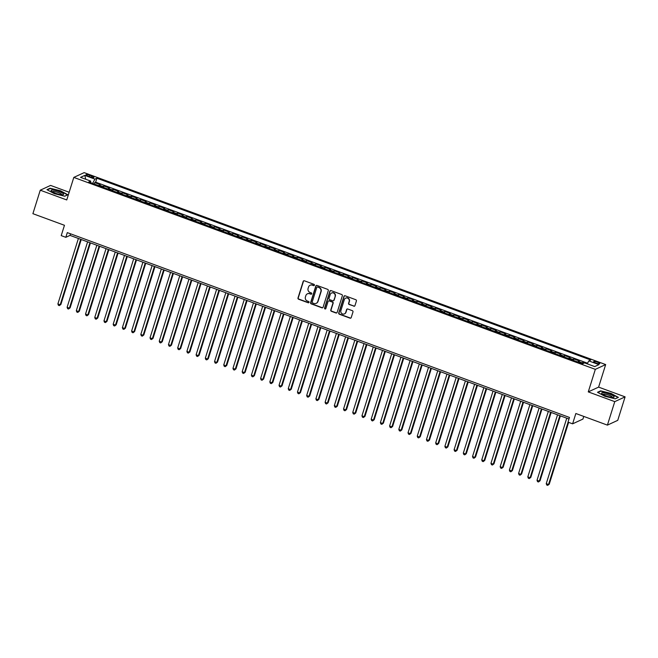 <?xml version="1.0" encoding="UTF-8"?>
<svg xmlns="http://www.w3.org/2000/svg" width="658" height="658" viewBox="0 0 658 658"><rect width="100%" height="100%" fill="white"/><g stroke="black" fill="none" stroke-linecap="round" stroke-linejoin="round"><path stroke-width="0.99" d="M314.425 285.21A0.691 0.658 -114.8 0 0 313.989 284.33L304.383 280.793A0.987 0.938 -114.8 0 0 303.19 281.385L297.992 297.975A0.987 0.938 -114.8 0 0 298.609 299.234L308.215 302.77A0.691 0.658 -114.8 0 0 309.054 302.351A0.691 0.658 -114.8 0 0 308.618 301.479L307.376 301.019A3.158 3.01 -114.8 0 1 305.411 297.005L305.838 295.623A3.158 3.01 -114.8 0 1 309.655 293.739L310.905 294.192A0.691 0.658 -114.8 0 0 311.736 293.781A0.691 0.658 -114.8 0 0 311.308 292.9L310.066 292.448A3.158 3.01 -114.8 0 1 308.092 288.426L308.528 287.044A3.158 3.01 -114.8 0 1 312.344 285.161L313.586 285.621A0.691 0.658 -114.8 0 0 314.425 285.21M597.604 362.188A3.224 0.683 17.4 0 0 593.631 361.637A3.224 0.683 17.4 0 0 595.811 363.01A3.224 0.683 17.4 0 0 599.783 363.561A3.224 0.683 17.4 0 0 597.604 362.188M353.765 306.217A0.987 0.938 -114.8 0 0 354.958 305.625L356.414 300.969A0.987 0.938 -114.8 0 0 355.797 299.719L345.129 295.787A0.987 0.938 -114.8 0 0 343.937 296.38L338.738 312.969A0.987 0.938 -114.8 0 0 339.347 314.228L350.023 318.151A0.987 0.938 -114.8 0 0 351.216 317.567L352.976 311.941A0.987 0.938 -114.8 0 0 352.367 310.683L347.794 309.005A0.987 0.938 -114.8 0 0 346.601 309.597L345.73 312.386A2.64 2.517 -114.8 0 1 341.642 313.405A2.64 2.517 -114.8 0 1 340.893 310.601L344.315 299.678A2.64 2.517 -114.8 0 1 348.395 298.65A2.64 2.517 -114.8 0 1 349.151 301.463L348.584 303.28A0.987 0.938 -114.8 0 0 349.201 304.531L354.045 306.085A0.987 0.938 -114.8 0 0 354.604 306.118M69.156 192.251L50.592 185.416L40.261 190.195L32.9 213.677L64.459 225.291L61.219 235.622L65.825 237.316L67.297 232.619L569.474 417.443L568.002 422.14L572.608 423.834L582.947 419.064L583.769 416.424M614.761 401.643L625.1 396.864L598.607 387.118L588.268 391.897L614.761 401.643L607.408 425.126L575.849 413.504L572.608 423.834M588.268 391.897L595.334 369.352L73.811 177.405L84.15 172.626L605.673 364.573L595.334 369.352M40.261 190.195L66.746 199.95L73.811 177.405M328.293 290.622A0.987 0.938 -114.8 0 0 327.676 289.364L317 285.432A0.987 0.938 -114.8 0 0 315.807 286.024L310.609 302.622A0.987 0.938 -114.8 0 0 311.226 303.873L321.894 307.804A0.987 0.938 -114.8 0 0 323.086 307.212L328.293 290.622M331.064 290.614L341.741 294.537A0.987 0.938 -114.8 0 1 342.349 295.796L337.151 312.386A0.987 0.938 -114.8 0 1 335.958 312.978L331.393 311.3A0.987 0.938 -114.8 0 1 330.777 310.041L332.882 303.313A0.987 0.938 -114.8 0 0 332.274 302.055L329.239 300.945A0.987 0.938 -114.8 0 0 328.046 301.529L325.85 308.536A0.691 0.658 -114.8 0 1 324.781 308.808A0.691 0.658 -114.8 0 1 324.583 308.067L329.872 291.198A0.987 0.938 -114.8 0 1 331.064 290.614M625.1 396.864L617.739 420.347L607.408 425.126M584.526 362.871L583.062 362.336L582.618 363.759L584.559 362.862L594.692 366.588L598.945 364.631L588.803 360.897L590.761 359.992L96.882 178.219L94.925 179.124L92.622 183.426L90.648 182.669M581.483 363.348A4.03 0.888 -69.8 0 1 582.042 362.805L578.357 361.448L579.377 360.979L573.85 358.947L573.398 360.378M572.263 359.959A4.03 0.888 -69.8 0 1 572.83 359.416L569.145 358.059L570.165 357.59L564.63 355.55L564.186 356.981M563.051 356.57A4.03 0.888 -69.8 0 1 563.61 356.027L559.925 354.67L560.945 354.193L555.418 352.162L554.974 353.593M553.839 353.173A4.03 0.888 -69.8 0 1 554.398 352.63L550.713 351.273L551.733 350.804L546.206 348.773L545.753 350.204M544.627 349.785A4.03 0.888 -69.8 0 1 545.186 349.242L541.501 347.885L542.521 347.416L536.994 345.376L536.541 346.807M535.406 346.396A4.03 0.888 -69.8 0 1 535.974 345.853L532.281 344.496L533.301 344.019L527.774 341.987L527.329 343.418M526.194 342.999A4.03 0.888 -69.8 0 1 526.754 342.456L523.069 341.099L524.089 340.63L518.562 338.599L518.117 340.03M516.982 339.61A4.03 0.888 -69.8 0 1 517.542 339.067L513.857 337.71L514.877 337.241L509.35 335.202L508.897 336.633M507.762 336.222A4.03 0.888 -69.8 0 1 508.33 335.679L504.645 334.322L505.665 333.845L500.138 331.813L499.685 333.244M498.55 332.825A4.03 0.888 -69.8 0 1 499.118 332.282L495.425 330.925L496.445 330.456L490.917 328.424L490.473 329.855M489.338 329.436A4.03 0.888 -69.8 0 1 489.897 328.893L486.213 327.536L487.233 327.067L481.705 325.027L481.253 326.458M480.126 326.047A4.03 0.888 -69.8 0 1 480.685 325.504L477.001 324.147L478.021 323.678L472.493 321.639L472.041 323.07M470.906 322.65A4.03 0.888 -69.8 0 1 471.473 322.107L467.789 320.759L468.809 320.281L463.273 318.25L462.829 319.681M461.694 319.262A4.03 0.888 -69.8 0 1 462.253 318.719L458.568 317.362L459.588 316.893L454.061 314.861L453.617 316.292M452.482 315.873A4.03 0.888 -69.8 0 1 453.041 315.33L449.356 313.973L450.376 313.504L444.849 311.464L444.397 312.895M443.27 312.476A4.03 0.888 -69.8 0 1 443.829 311.941L440.144 310.584L441.164 310.107L435.637 308.076L435.185 309.507M434.05 309.087A4.03 0.888 -69.8 0 1 434.617 308.544L430.932 307.187L431.952 306.718L426.417 304.687L425.973 306.118M424.838 305.699A4.03 0.888 -69.8 0 1 425.397 305.156L421.712 303.799L422.732 303.33L417.205 301.29L416.761 302.721M415.626 302.31A4.03 0.888 -69.8 0 1 416.185 301.767L412.5 300.41L413.52 299.933L407.993 297.901L407.541 299.332M406.414 298.913A4.03 0.888 -69.8 0 1 406.973 298.37L403.288 297.013L404.308 296.544L398.781 294.513L398.329 295.944M397.193 295.524A4.03 0.888 -69.8 0 1 397.761 294.981L394.076 293.624L395.088 293.155L389.561 291.116L389.117 292.547M387.981 292.136A4.03 0.888 -69.8 0 1 388.541 291.593L384.856 290.236L385.876 289.759L380.349 287.727L379.905 289.158M378.769 288.739A4.03 0.888 -69.8 0 1 379.329 288.196L375.644 286.839L376.664 286.37L371.137 284.338L370.684 285.769M369.549 285.35A4.03 0.888 -69.8 0 1 370.117 284.807L366.432 283.45L367.452 282.981L361.925 280.941L361.472 282.372M360.337 281.961A4.03 0.888 -69.8 0 1 360.905 281.418L357.212 280.061L358.232 279.584L352.704 277.553L352.26 278.984M351.125 278.564A4.03 0.888 -69.8 0 1 351.685 278.021L348 276.664L349.02 276.196L343.492 274.164L343.04 275.595M341.913 275.176A4.03 0.888 -69.8 0 1 342.473 274.633L338.788 273.276L339.808 272.807L334.28 270.767L333.828 272.198M332.693 271.787A4.03 0.888 -69.8 0 1 333.261 271.244L329.576 269.887L330.596 269.418L325.06 267.378L324.616 268.809M323.481 268.39A4.03 0.888 -69.8 0 1 324.04 267.847L320.356 266.498L321.375 266.021L315.848 263.99L315.404 265.421M314.269 265.001A4.03 0.888 -69.8 0 1 314.828 264.458L311.144 263.101L312.163 262.632L306.636 260.601L306.184 262.024M305.057 261.613A4.03 0.888 -69.8 0 1 305.616 261.07L301.932 259.713L302.951 259.244L297.424 257.204L296.972 258.635M295.837 258.216A4.03 0.888 -69.8 0 1 296.404 257.681L292.72 256.324L293.739 255.847L288.204 253.815L287.76 255.246M286.625 254.827A4.03 0.888 -69.8 0 1 287.184 254.284L283.499 252.927L284.519 252.458L278.992 250.427L278.548 251.858M277.413 251.438A4.03 0.888 -69.8 0 1 277.972 250.895L274.287 249.538L275.307 249.069L269.78 247.03L269.328 248.461M268.201 248.05A4.03 0.888 -69.8 0 1 268.76 247.507L265.075 246.15L266.095 245.673L260.568 243.641L260.116 245.072M258.981 244.653A4.03 0.888 -69.8 0 1 259.548 244.11L255.863 242.753L256.883 242.284L251.348 240.252L250.904 241.683M249.769 241.264A4.03 0.888 -69.8 0 1 250.328 240.721L246.643 239.364L247.663 238.895L242.136 236.855L241.692 238.286M240.557 237.875A4.03 0.888 -69.8 0 1 241.116 237.332L237.431 235.975L238.451 235.498L232.924 233.467L232.471 234.898M231.336 234.478A4.03 0.888 -69.8 0 1 231.904 233.935L228.219 232.578L229.239 232.109L223.712 230.078L223.259 231.509M222.124 231.09A4.03 0.888 -69.8 0 1 222.692 230.547L218.999 229.19L220.019 228.721L214.492 226.681L214.047 228.112M212.912 227.701A4.03 0.888 -69.8 0 1 213.472 227.158L209.787 225.801L210.807 225.324L205.28 223.292L204.835 224.723M203.7 224.304A4.03 0.888 -69.8 0 1 204.26 223.761L200.575 222.404L201.595 221.935L196.068 219.904L195.615 221.335M194.48 220.915A4.03 0.888 -69.8 0 1 195.048 220.372L191.363 219.015L192.383 218.546L186.847 216.507L186.403 217.938M185.268 217.527A4.03 0.888 -69.8 0 1 185.836 216.984L182.143 215.627L183.163 215.158L177.635 213.118L177.191 214.549M176.056 214.13A4.03 0.888 -69.8 0 1 176.615 213.587L172.931 212.238L173.951 211.761L168.423 209.729L167.971 211.16M166.844 210.741A4.03 0.888 -69.8 0 1 167.403 210.198L163.719 208.841L164.739 208.372L159.211 206.341L158.759 207.763M157.624 207.352A4.03 0.888 -69.8 0 1 158.191 206.809L154.507 205.452L155.527 204.983L149.991 202.944L149.547 204.375M148.412 203.955A4.03 0.888 -69.8 0 1 148.971 203.412L145.286 202.064L146.306 201.587L140.779 199.555L140.335 200.986M139.2 200.567A4.03 0.888 -69.8 0 1 139.759 200.024L136.074 198.667L137.094 198.198L131.567 196.166L131.115 197.597M129.988 197.178A4.03 0.888 -69.8 0 1 130.547 196.635L126.862 195.278L127.882 194.809L122.355 192.769L121.903 194.2M120.768 193.781A4.03 0.888 -69.8 0 1 121.335 193.246L117.65 191.889L118.67 191.412L113.135 189.381L112.691 190.812M111.556 190.392A4.03 0.888 -69.8 0 1 112.115 189.849L108.43 188.492L109.45 188.023L103.923 185.992L102.903 186.461A4.03 0.888 110.2 0 0 102.344 187.004M103.479 187.423L103.923 185.992M88.049 176.105L90.08 176.854A3.117 0.658 17.4 0 0 93.921 177.389A3.117 0.658 17.4 0 0 91.807 176.048L89.784 175.308A3.117 0.658 17.4 0 0 85.935 174.773A3.117 0.658 17.4 0 0 88.049 176.105M90.648 182.702L90.681 181.09L88.723 181.986L582.601 363.759M90.681 181.09L80.547 177.356L84.792 175.39L94.925 179.124M587.561 363.216L95.649 182.167L94.711 182.595L100.238 184.635L99.218 185.104A4.03 0.888 110.2 0 0 98.659 185.646M112.115 189.849L113.135 189.381M121.335 193.246L122.355 192.769M130.547 196.635L131.567 196.166M139.759 200.024L140.779 199.555M148.971 203.412L149.991 202.944M158.191 206.809L159.211 206.341M167.403 210.198L168.423 209.729M176.615 213.587L177.635 213.118M185.836 216.984L186.847 216.507M195.048 220.372L196.068 219.904M204.26 223.761L205.28 223.292M213.472 227.158L214.492 226.681M222.692 230.547L223.712 230.078M231.904 233.935L232.924 233.467M241.116 237.332L242.136 236.855M250.328 240.721L251.348 240.252M259.548 244.11L260.568 243.641M268.76 247.507L269.78 247.03M277.972 250.895L278.992 250.427M287.184 254.284L288.204 253.815M296.404 257.681L297.424 257.204M305.616 261.07L306.636 260.601M314.828 264.458L315.848 263.99M324.04 267.847L325.06 267.378M333.261 271.244L334.28 270.767M342.473 274.633L343.492 274.164M351.685 278.021L352.704 277.553M360.905 281.418L361.925 280.941M370.117 284.807L371.137 284.338M379.329 288.196L380.349 287.727M388.541 291.593L389.561 291.116M397.761 294.981L398.781 294.513M406.973 298.37L407.993 297.901M416.185 301.767L417.205 301.29M425.397 305.156L426.417 304.687M434.617 308.544L435.637 308.076M443.829 311.941L444.849 311.464M453.041 315.33L454.061 314.861M462.253 318.719L463.273 318.25M471.473 322.107L472.493 321.639M480.685 325.504L481.705 325.027M489.897 328.893L490.917 328.424M499.118 332.282L500.138 331.813M508.33 335.679L509.35 335.202M517.542 339.067L518.562 338.599M526.754 342.456L527.774 341.987M535.974 345.853L536.994 345.376M545.186 349.242L546.206 348.773M554.398 352.63L555.418 352.162M563.61 356.027L564.63 355.55M572.83 359.416L573.85 358.947M582.042 362.805L583.062 362.336M598.607 387.118L605.673 364.573M65.825 237.316L70.019 235.383L568.981 419.023M70.513 233.804L70.019 235.383M94.258 184.026L94.711 182.595M95.649 182.167L96.882 178.219M108.43 188.492A4.03 0.888 110.2 0 0 107.871 189.035M117.65 191.889A4.03 0.888 110.2 0 0 117.083 192.432M126.862 195.278A4.03 0.888 110.2 0 0 126.295 195.821M136.074 198.667A4.03 0.888 110.2 0 0 135.515 199.209M145.286 202.064A4.03 0.888 110.2 0 0 144.727 202.606M154.507 205.452A4.03 0.888 110.2 0 0 153.939 205.995M163.719 208.841A4.03 0.888 110.2 0 0 163.159 209.384M172.931 212.238A4.03 0.888 110.2 0 0 172.371 212.773M182.143 215.627A4.03 0.888 110.2 0 0 181.583 216.169M191.363 219.015A4.03 0.888 110.2 0 0 190.795 219.558M200.575 222.404A4.03 0.888 110.2 0 0 200.016 222.947M209.787 225.801A4.03 0.888 110.2 0 0 209.228 226.344M218.999 229.19A4.03 0.888 110.2 0 0 218.44 229.732M228.219 232.578A4.03 0.888 110.2 0 0 227.652 233.121M237.431 235.975A4.03 0.888 110.2 0 0 236.872 236.518M246.643 239.364A4.03 0.888 110.2 0 0 246.084 239.907M255.863 242.753A4.03 0.888 110.2 0 0 255.296 243.296M265.075 246.15A4.03 0.888 110.2 0 0 264.508 246.692M274.287 249.538A4.03 0.888 110.2 0 0 273.728 250.081M283.499 252.927A4.03 0.888 110.2 0 0 282.94 253.47M292.72 256.324A4.03 0.888 110.2 0 0 292.152 256.867M301.932 259.713A4.03 0.888 110.2 0 0 301.372 260.255M311.144 263.101A4.03 0.888 110.2 0 0 310.584 263.644M320.356 266.498A4.03 0.888 110.2 0 0 319.796 267.033M329.576 269.887A4.03 0.888 110.2 0 0 329.008 270.43M338.788 273.276A4.03 0.888 110.2 0 0 338.228 273.818M348 276.664A4.03 0.888 110.2 0 0 347.44 277.207M357.212 280.061A4.03 0.888 110.2 0 0 356.652 280.604M366.432 283.45A4.03 0.888 110.2 0 0 365.864 283.993M375.644 286.839A4.03 0.888 110.2 0 0 375.085 287.381M384.856 290.236A4.03 0.888 110.2 0 0 384.297 290.778M394.076 293.624A4.03 0.888 110.2 0 0 393.509 294.167M403.288 297.013A4.03 0.888 110.2 0 0 402.721 297.556M412.5 300.41A4.03 0.888 110.2 0 0 411.941 300.953M421.712 303.799A4.03 0.888 110.2 0 0 421.153 304.341M430.932 307.187A4.03 0.888 110.2 0 0 430.365 307.73M440.144 310.584A4.03 0.888 110.2 0 0 439.577 311.127M449.356 313.973A4.03 0.888 110.2 0 0 448.797 314.516M458.568 317.362A4.03 0.888 110.2 0 0 458.009 317.904M467.789 320.759A4.03 0.888 110.2 0 0 467.221 321.293M477.001 324.147A4.03 0.888 110.2 0 0 476.441 324.69M486.213 327.536A4.03 0.888 110.2 0 0 485.653 328.079M495.425 330.925A4.03 0.888 110.2 0 0 494.865 331.468M504.645 334.322A4.03 0.888 110.2 0 0 504.077 334.864M513.857 337.71A4.03 0.888 110.2 0 0 513.298 338.253M523.069 341.099A4.03 0.888 110.2 0 0 522.51 341.642M532.281 344.496A4.03 0.888 110.2 0 0 531.722 345.039M541.501 347.885A4.03 0.888 110.2 0 0 540.934 348.427M550.713 351.273A4.03 0.888 110.2 0 0 550.154 351.816M559.925 354.67A4.03 0.888 110.2 0 0 559.366 355.213M569.145 358.059A4.03 0.888 110.2 0 0 568.578 358.602M578.357 361.448A4.03 0.888 110.2 0 0 577.79 361.99M587.224 363.841L588.803 360.897M85.746 179.272L84.792 175.39M54.293 193.658L64.739 196.207L67.856 194.768L60.52 190.779L50.074 188.229L46.957 189.66L54.293 193.658M618.405 397.399L611.068 393.41L600.614 390.852L597.505 392.291L604.842 396.281L615.288 398.838L618.405 397.399M49.926 188.681L50.074 188.229M600.474 391.313L600.614 390.852M314.211 285.523A0.691 0.658 -114.8 0 1 313.866 285.49L312.624 285.029A3.158 3.01 -114.8 0 0 310.239 285.177M307.549 293.756A3.158 3.01 -114.8 0 1 309.934 293.608L311.185 294.06A0.691 0.658 -114.8 0 0 311.53 294.093M303.823 280.769A0.987 0.938 -114.8 0 0 303.47 281.254L298.271 297.844A0.987 0.938 -114.8 0 0 298.888 299.102L308.495 302.639A0.691 0.658 -114.8 0 0 308.841 302.664M316.44 285.408A0.987 0.938 -114.8 0 0 316.087 285.893L310.889 302.491A0.987 0.938 -114.8 0 0 311.505 303.741L322.173 307.673A0.987 0.938 -114.8 0 0 322.733 307.697M317.592 287.094A0.691 0.658 -114.8 0 0 316.753 287.505L312.188 302.071A0.691 0.658 -114.8 0 0 312.624 302.951L313.932 303.428A3.158 3.01 -114.8 0 0 317.748 301.545L320.874 291.593A3.158 3.01 -114.8 0 0 318.9 287.579L317.872 286.962A0.691 0.658 -114.8 0 0 317.246 287.061M316.325 303.28A3.158 3.01 -114.8 0 0 318.028 301.422L317.748 301.545M317.872 286.962L319.179 287.447A3.158 3.01 -114.8 0 1 321.153 291.461L318.028 301.422M328.679 300.912A0.987 0.938 -114.8 0 1 329.518 300.813L332.545 301.932A0.987 0.938 -114.8 0 1 333.162 303.182L331.056 309.91A0.987 0.938 -114.8 0 0 331.673 311.168L336.238 312.846A0.987 0.938 -114.8 0 0 336.797 312.879M330.505 290.581A0.987 0.938 -114.8 0 0 330.151 291.075L324.863 307.944A0.691 0.658 -114.8 0 0 325.636 308.849M335.07 296.33A2.64 2.517 -114.8 0 0 331.542 293.04A2.64 2.517 -114.8 0 0 330.234 294.545L329.025 298.395A0.987 0.938 -114.8 0 0 329.642 299.653L332.677 300.764A0.987 0.938 -114.8 0 0 333.869 300.18L335.35 296.199A2.64 2.517 -114.8 0 0 331.69 292.983M333.516 300.665A0.987 0.938 -114.8 0 0 334.149 300.048L333.869 300.18M335.35 296.199L334.149 300.048M345.763 298.107A2.64 2.517 -114.8 0 1 349.431 301.331L348.863 303.149A0.987 0.938 -114.8 0 0 349.48 304.407L354.045 306.085M344.553 313.825A2.64 2.517 -114.8 0 0 346.009 312.254L345.73 312.386M347.235 308.98A0.987 0.938 -114.8 0 0 346.881 309.466L346.009 312.254M344.57 295.763A0.987 0.938 -114.8 0 0 344.216 296.248L339.018 312.838A0.987 0.938 -114.8 0 0 339.627 314.096L350.303 318.028A0.987 0.938 -114.8 0 0 350.862 318.053M78.401 238.467L57.896 303.914L60.199 304.761L60.898 304.44L81.238 239.512M60.898 304.44L59.335 305.633L60.199 304.761L80.704 239.315M59.335 305.633L58.414 305.296L57.896 303.914M59.162 191.568A6.547 1.382 17.4 0 0 52.87 190.063A6.547 1.382 17.4 0 0 51.398 191.083A6.547 1.382 17.4 0 0 55.527 193.246A6.547 1.382 17.4 0 0 62.987 194.71A6.547 1.382 17.4 0 0 59.162 191.568M61.803 194.743L61.803 194.743A4.951 1.045 17.4 0 0 58.455 192.629A4.951 1.045 17.4 0 0 52.352 191.782L52.352 191.782M47.343 189.874L50.238 188.533L60.363 191.009L67.47 194.875L64.64 196.183M603.616 392.703A6.547 1.382 17.4 0 0 601.947 393.714A6.547 1.382 17.4 0 0 612.17 397.366A6.547 1.382 17.4 0 0 613.536 397.342A6.547 1.382 17.4 0 0 611.595 394.973A6.547 1.382 17.4 0 0 603.616 392.703M612.351 397.374L612.351 397.374A4.951 1.045 17.4 0 0 609.653 395.507A4.951 1.045 17.4 0 0 604.389 394.126A4.951 1.045 17.4 0 0 602.901 394.405A4.951 1.045 17.4 0 0 602.893 394.413M617.994 397.588L615.189 398.814M597.892 392.505L600.787 391.165L610.912 393.64L618.018 397.506M87.613 241.856L67.108 307.302L69.411 308.15L70.11 307.829L90.459 242.901M70.11 307.829L68.547 309.021L69.411 308.15L89.924 242.703M68.547 309.021L67.626 308.684L67.108 307.302M96.833 245.245L76.32 310.699L78.623 311.547L79.322 311.226L99.671 246.298M79.322 311.226L77.759 312.418L78.623 311.547L99.136 246.1M77.759 312.418L76.838 312.073L76.32 310.699M106.045 248.642L85.532 314.088L87.835 314.935L88.534 314.614L108.883 249.686M88.534 314.614L86.971 315.807L87.835 314.935L108.348 249.489M86.971 315.807L86.05 315.47L85.532 314.088M115.257 252.03L94.752 317.477L97.055 318.324L97.754 318.003L118.095 253.075M97.754 318.003L96.191 319.196L97.055 318.324L117.56 252.878M96.191 319.196L95.27 318.859L94.752 317.477M124.477 255.419L103.964 320.874L106.267 321.721L106.966 321.392L127.315 256.464M106.966 321.392L105.403 322.584L106.267 321.721L126.78 256.275M105.403 322.584L104.482 322.247L103.964 320.874M133.689 258.816L113.176 324.262L115.479 325.11L116.178 324.789L136.527 259.861M116.178 324.789L114.615 325.981L115.479 325.11L135.992 259.663M114.615 325.981L113.694 325.644L113.176 324.262M142.901 262.205L122.388 327.651L124.691 328.498L125.39 328.178L145.739 263.249M125.39 328.178L123.827 329.37L124.691 328.498L145.204 263.052M123.827 329.37L122.906 329.033L122.388 327.651M152.113 265.593L131.608 331.048L133.911 331.895L134.61 331.566L154.959 266.638M134.61 331.566L133.048 332.759L133.911 331.895L154.416 266.441M133.048 332.759L132.126 332.422L131.608 331.048M161.333 268.99L140.82 334.437L143.123 335.284L143.822 334.963L164.171 270.035M143.822 334.963L142.26 336.156L143.123 335.284L163.636 269.838M142.26 336.156L141.338 335.81L140.82 334.437M170.545 272.379L150.032 337.825L152.335 338.673L153.034 338.352L173.383 273.424M153.034 338.352L151.472 339.544L152.335 338.673L172.848 273.226M151.472 339.544L150.55 339.207L150.032 337.825M179.757 275.768L159.244 341.222L161.555 342.07L162.246 341.741L182.595 276.812M162.246 341.741L160.692 342.933L161.555 342.07L182.06 276.615M160.692 342.933L159.762 342.596L159.244 341.222M188.969 279.165L168.464 344.611L170.767 345.458L171.467 345.137L191.815 280.209M171.467 345.137L169.904 346.33L170.767 345.458L191.272 280.012M169.904 346.33L168.983 345.985L168.464 344.611M198.19 282.553L177.676 348L179.979 348.847L180.679 348.526L201.027 283.598M180.679 348.526L179.116 349.719L179.979 348.847L200.493 283.401M179.116 349.719L178.195 349.382L177.676 348M207.402 285.942L186.888 351.388L189.191 352.244L189.891 351.915L210.239 286.987M189.891 351.915L188.328 353.107L189.191 352.244L209.705 286.789M188.328 353.107L187.407 352.77L186.888 351.388M216.614 289.339L196.109 354.785L198.412 355.633L199.111 355.312L219.451 290.384M199.111 355.312L197.548 356.504L198.412 355.633L218.917 290.186M197.548 356.504L196.627 356.159L196.109 354.785M225.826 292.728L205.321 358.174L207.624 359.021L208.323 358.7L228.671 293.772M208.323 358.7L206.76 359.893L207.624 359.021L228.137 293.575M206.76 359.893L205.839 359.556L205.321 358.174M235.046 296.116L214.533 361.563L216.836 362.41L217.535 362.089L237.883 297.161M217.535 362.089L215.972 363.282L216.836 362.41L237.349 296.964M215.972 363.282L215.051 362.945L214.533 361.563M244.258 299.513L223.745 364.96L226.048 365.807L226.747 365.486L247.095 300.558M226.747 365.486L225.184 366.679L226.048 365.807L246.561 300.361M225.184 366.679L224.263 366.333L223.745 364.96M253.47 302.902L232.965 368.348L235.268 369.196L235.967 368.875L256.307 303.947M235.967 368.875L234.404 370.067L235.268 369.196L255.773 303.749M234.404 370.067L233.483 369.73L232.965 368.348M262.69 306.291L242.177 371.737L244.48 372.584L245.179 372.264L265.528 307.335M245.179 372.264L243.616 373.456L244.48 372.584L264.993 307.138M243.616 373.456L242.695 373.119L242.177 371.737M271.902 309.679L251.389 375.134L253.692 375.981L254.391 375.66L274.74 310.724M254.391 375.66L252.828 376.845L253.692 375.981L274.205 310.535M252.828 376.845L251.907 376.508L251.389 375.134M281.114 313.076L260.601 378.523L262.904 379.37L263.603 379.049L283.952 314.121M263.603 379.049L262.04 380.242L262.904 379.37L283.417 313.924M262.04 380.242L261.119 379.905L260.601 378.523M290.326 316.465L269.821 381.911L272.124 382.759L272.823 382.438L293.172 317.51M272.823 382.438L271.261 383.63L272.124 382.759L292.629 317.312M271.261 383.63L270.339 383.293L269.821 381.911M299.546 319.854L279.033 385.308L281.336 386.156L282.035 385.827L302.384 320.898M282.035 385.827L280.473 387.019L281.336 386.156L301.849 320.701M280.473 387.019L279.551 386.682L279.033 385.308M308.758 323.251L288.245 388.697L290.548 389.544L291.247 389.223L311.596 324.295M291.247 389.223L289.685 390.416L290.548 389.544L311.061 324.098M289.685 390.416L288.763 390.079L288.245 388.697M317.97 326.639L297.457 392.086L299.768 392.933L300.459 392.612L320.808 327.684M300.459 392.612L298.897 393.805L299.768 392.933L320.273 327.487M298.897 393.805L297.975 393.468L297.457 392.086M327.182 330.028L306.677 395.483L308.98 396.33L309.679 396.001L330.028 331.073M309.679 396.001L308.117 397.193L308.98 396.33L329.485 330.875M308.117 397.193L307.196 396.856L306.677 395.483M336.403 333.425L315.889 398.871L318.192 399.719L318.891 399.398L339.24 334.47M318.891 399.398L317.329 400.59L318.192 399.719L338.706 334.272M317.329 400.59L316.408 400.245L315.889 398.871M345.615 336.814L325.101 402.26L327.404 403.107L328.103 402.786L348.452 337.858M328.103 402.786L326.541 403.979L327.404 403.107L347.918 337.661M326.541 403.979L325.62 403.642L325.101 402.26M354.827 340.202L334.322 405.649L336.625 406.504L337.324 406.175L357.664 341.247M337.324 406.175L335.761 407.368L336.625 406.504L357.13 341.05M335.761 407.368L334.84 407.031L334.322 405.649M364.038 343.599L343.534 409.046L345.837 409.893L346.536 409.572L366.884 344.644M346.536 409.572L344.973 410.765L345.837 409.893L366.35 344.447M344.973 410.765L344.052 410.419L343.534 409.046M373.259 346.988L352.746 412.434L355.049 413.282L355.748 412.961L376.096 348.033M355.748 412.961L354.185 414.153L355.049 413.282L375.562 347.835M354.185 414.153L353.264 413.816L352.746 412.434M382.471 350.377L361.958 415.823L364.261 416.679L364.96 416.349L385.308 351.421M364.96 416.349L363.397 417.542L364.261 416.679L384.774 351.224M363.397 417.542L362.476 417.205L361.958 415.823M391.683 353.774L371.178 419.22L373.481 420.067L374.18 419.746L394.52 354.818M374.18 419.746L372.617 420.939L373.481 420.067L393.986 354.621M372.617 420.939L371.696 420.594L371.178 419.22M400.903 357.162L380.39 422.609L382.693 423.456L383.392 423.135L403.741 358.207M383.392 423.135L381.829 424.328L382.693 423.456L403.206 358.01M381.829 424.328L380.908 423.991L380.39 422.609M410.115 360.551L389.602 425.997L391.905 426.845L392.604 426.524L412.953 361.596M392.604 426.524L391.041 427.716L391.905 426.845L412.418 361.398M391.041 427.716L390.12 427.379L389.602 425.997M419.327 363.94L398.814 429.394L401.117 430.242L401.816 429.921L422.165 364.993M401.816 429.921L400.253 431.105L401.117 430.242L421.63 364.795M400.253 431.105L399.332 430.768L398.814 429.394M428.539 367.337L408.034 432.783L410.337 433.63L411.036 433.309L431.377 368.381M411.036 433.309L409.473 434.502L410.337 433.63L430.842 368.184M409.473 434.502L408.552 434.165L408.034 432.783M437.759 370.725L417.246 436.172L419.549 437.019L420.248 436.698L440.597 371.77M420.248 436.698L418.685 437.891L419.549 437.019L440.062 371.573M418.685 437.891L417.764 437.554L417.246 436.172M446.971 374.114L426.458 439.569L428.761 440.416L429.46 440.087L449.809 375.159M429.46 440.087L427.897 441.279L428.761 440.416L449.274 374.961M427.897 441.279L426.976 440.942L426.458 439.569M456.183 377.511L435.67 442.957L437.981 443.805L438.672 443.484L459.021 378.556M438.672 443.484L437.109 444.676L437.981 443.805L458.486 378.358M437.109 444.676L436.188 444.339L435.67 442.957M465.395 380.9L444.89 446.346L447.193 447.193L447.892 446.872L468.241 381.944M447.892 446.872L446.33 448.065L447.193 447.193L467.698 381.747M446.33 448.065L445.408 447.728L444.89 446.346M474.615 384.288L454.102 449.743L456.405 450.59L457.104 450.261L477.453 385.333M457.104 450.261L455.542 451.454L456.405 450.59L476.918 385.136M455.542 451.454L454.62 451.117L454.102 449.743M483.827 387.685L463.314 453.132L465.617 453.979L466.316 453.658L486.665 388.73M466.316 453.658L464.754 454.851L465.617 453.979L486.13 388.533M464.754 454.851L463.832 454.505L463.314 453.132M493.039 391.074L472.534 456.52L474.837 457.368L475.537 457.047L495.877 392.119M475.537 457.047L473.974 458.239L474.837 457.368L495.342 391.921M473.974 458.239L473.044 457.902L472.534 456.52M502.251 394.463L481.746 459.909L484.049 460.765L484.749 460.435L505.097 395.507M484.749 460.435L483.186 461.628L484.049 460.765L504.554 395.31M483.186 461.628L482.265 461.291L481.746 459.909M511.472 397.86L490.958 463.306L493.261 464.153L493.961 463.832L514.309 398.904M493.961 463.832L492.398 465.025L493.261 464.153L513.775 398.707M492.398 465.025L491.477 464.68L490.958 463.306M520.684 401.248L500.17 466.695L502.473 467.542L503.173 467.221L523.521 402.293M503.173 467.221L501.61 468.414L502.473 467.542L522.987 402.096M501.61 468.414L500.689 468.077L500.17 466.695M529.896 404.637L509.391 470.083L511.694 470.939L512.393 470.61L532.733 405.682M512.393 470.61L510.83 471.802L511.694 470.939L532.199 405.484M510.83 471.802L509.909 471.465L509.391 470.083M539.108 408.034L518.603 473.48L520.906 474.328L521.605 474.007L541.953 409.079M521.605 474.007L520.042 475.199L520.906 474.328L541.419 408.881M520.042 475.199L519.121 474.854L518.603 473.48M548.328 411.423L527.815 476.869L530.118 477.716L530.817 477.395L551.165 412.467M530.817 477.395L529.254 478.588L530.118 477.716L550.631 412.27M529.254 478.588L528.333 478.251L527.815 476.869M557.54 414.811L537.027 480.258L539.33 481.105L540.029 480.784L560.377 415.856M540.029 480.784L538.466 481.977L539.33 481.105L559.843 415.659M538.466 481.977L537.545 481.64L537.027 480.258M566.752 418.2L546.247 483.655L548.55 484.502L549.249 484.181L568.619 422.37M549.249 484.181L547.686 485.374L548.55 484.502L568.084 422.173M547.686 485.374L546.765 485.028L546.247 483.655M102.903 186.461L99.218 185.104M89.381 176.599L89.784 175.308M91.429 177.273L91.807 176.048"/></g></svg>
